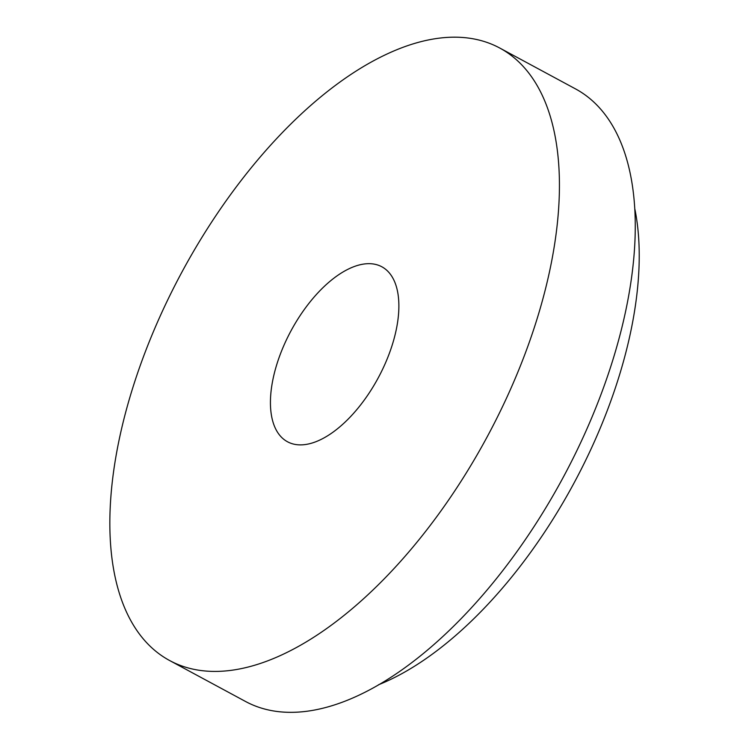 <?xml version="1.0" encoding="UTF-8"?>
<svg xmlns="http://www.w3.org/2000/svg" width="749" height="749" viewBox="0 0 749 749"><rect width="100%" height="100%" fill="white"/><g stroke="black" fill="none" stroke-linecap="round" stroke-linejoin="round"><path stroke-width="1.12" d="M348.631 268.947A99.402 49.546 -61.7 0 0 278.965 357.9A99.402 49.546 -61.7 0 0 287.476 441.751A99.402 49.546 -61.7 0 0 378.273 377.786A99.402 49.546 -61.7 0 0 381.85 266.784A99.402 49.546 -61.7 0 0 348.631 268.947M378.526 684.764A314.767 156.906 -61.7 0 0 634.937 209.411M383.563 55.66A347.901 173.422 -61.7 0 0 139.717 366.991A347.901 173.422 -61.7 0 0 169.499 660.459A347.901 173.422 -61.7 0 0 487.299 436.601A347.901 173.422 -61.7 0 0 499.826 48.067A347.901 173.422 -61.7 0 0 383.563 55.66M169.499 660.459L245.335 701.373A347.901 173.422 -61.7 0 0 563.136 477.506A347.901 173.422 -61.7 0 0 575.672 88.981L499.826 48.067"/></g></svg>
